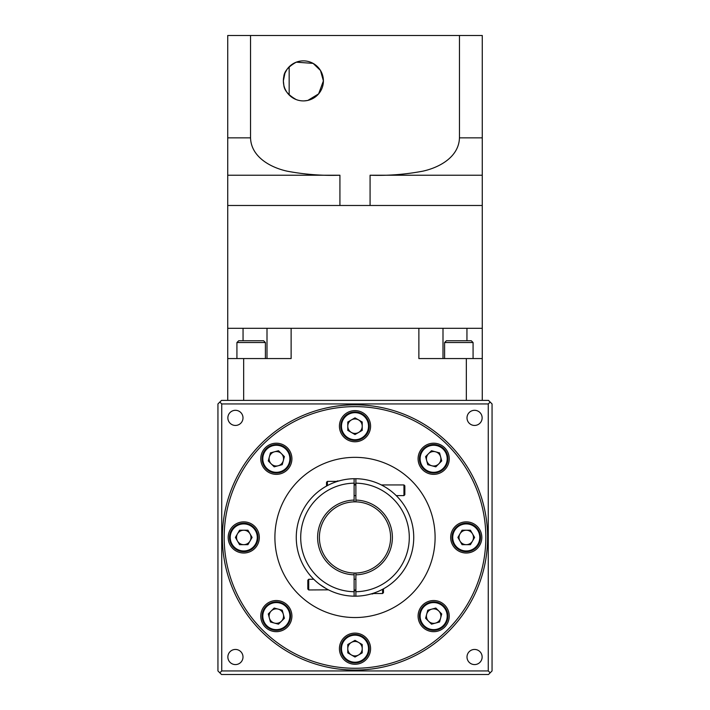<?xml version="1.0" encoding="UTF-8"?>
<svg xmlns="http://www.w3.org/2000/svg" width="710" height="710" viewBox="0 0 710 710"><rect width="100%" height="100%" fill="white"/><g stroke="black" fill="none" stroke-linecap="round" stroke-linejoin="round"><path stroke-width="1.06" d="M390.003 490.273L388.76 489.376M403.946 484.939L404.842 485.826L404.842 494.728L403.946 495.615L403.946 484.939L381.323 484.939M328.446 589.841L308.726 589.957L308.726 579.271L313.767 579.271L315.107 580.549M319.997 584.614L326.227 588.652M308.726 589.957L307.829 589.06L307.829 580.159L308.726 579.271M383.48 588.821L383.48 592.619L383.48 588.821A58.735 58.735 0 0 0 390.003 584.614M354.112 573.032L354.112 574.816A37.381 37.381 0 0 1 317.618 537.443A37.381 37.381 0 0 1 354.112 500.08L354.112 501.855A35.598 35.598 0 0 0 319.402 537.443A35.598 35.598 0 0 0 355.887 573.032A35.598 35.598 0 0 0 390.598 537.443A35.598 35.598 0 0 0 355.887 501.855L355.887 478.709A58.735 58.735 0 0 0 355 478.709A58.735 58.735 0 0 0 354.112 478.709L354.112 500.08M355.887 501.855A35.598 35.598 0 0 0 354.112 501.855M354.112 574.816L354.112 596.178A58.735 58.735 0 0 0 355 596.178A58.735 58.735 0 0 0 355.887 596.178L355.887 573.032M354.112 484.051A53.401 53.401 0 0 1 355.887 484.051M355.887 590.835A53.401 53.401 0 0 1 354.112 590.835M217.943 611.692L217.943 626.815L217.943 611.692M217.943 448.072L217.943 463.195L217.943 448.072M482.134 657.016A7.561 7.561 0 0 0 474.564 649.446A7.561 7.561 0 0 0 467.002 657.016A7.561 7.561 0 0 0 474.564 664.578A7.561 7.561 0 0 0 482.134 657.016M242.998 657.016A7.561 7.561 0 0 0 235.436 649.446A7.561 7.561 0 0 0 227.866 657.016A7.561 7.561 0 0 0 235.436 664.578A7.561 7.561 0 0 0 242.998 657.016M242.998 417.879A7.561 7.561 0 0 0 235.436 410.309A7.561 7.561 0 0 0 227.866 417.879A7.561 7.561 0 0 0 235.436 425.441A7.561 7.561 0 0 0 242.998 417.879M482.134 417.879A7.561 7.561 0 0 0 474.564 410.309A7.561 7.561 0 0 0 467.002 417.879A7.561 7.561 0 0 0 474.564 425.441A7.561 7.561 0 0 0 482.134 417.879M487.61 537.443A132.61 132.61 0 0 1 355 670.054A132.61 132.61 0 0 1 222.39 537.443A132.61 132.61 0 0 1 355 404.842A132.61 132.61 0 0 1 487.61 537.443A132.61 132.61 0 0 1 355 670.054A132.61 132.61 0 0 1 222.39 537.443M449.235 616.111A15.576 15.576 0 0 0 433.659 600.536A15.576 15.576 0 0 0 418.092 616.111A15.576 15.576 0 0 0 433.659 631.678A15.576 15.576 0 0 0 449.235 616.111M481.824 537.443A15.576 15.576 0 0 0 466.248 521.868A15.576 15.576 0 0 0 450.673 537.443A15.576 15.576 0 0 0 466.248 553.019A15.576 15.576 0 0 0 481.824 537.443M449.235 458.784A15.576 15.576 0 0 0 433.659 443.209A15.576 15.576 0 0 0 418.092 458.784A15.576 15.576 0 0 0 433.659 474.36A15.576 15.576 0 0 0 449.235 458.784M370.576 426.195A15.576 15.576 0 0 0 355 410.62A15.576 15.576 0 0 0 339.424 426.195A15.576 15.576 0 0 0 355 441.771A15.576 15.576 0 0 0 370.576 426.195M291.908 458.784A15.576 15.576 0 0 0 276.341 443.209A15.576 15.576 0 0 0 260.765 458.784A15.576 15.576 0 0 0 276.341 474.36A15.576 15.576 0 0 0 291.908 458.784M259.327 537.443A15.576 15.576 0 0 0 243.752 521.868A15.576 15.576 0 0 0 228.176 537.443A15.576 15.576 0 0 0 243.752 553.019A15.576 15.576 0 0 0 259.327 537.443M291.908 616.111A15.576 15.576 0 0 0 276.341 600.536A15.576 15.576 0 0 0 260.765 616.111A15.576 15.576 0 0 0 276.341 631.678A15.576 15.576 0 0 0 291.908 616.111M370.576 648.691A15.576 15.576 0 0 0 355 633.116A15.576 15.576 0 0 0 339.424 648.691A15.576 15.576 0 0 0 355 664.267A15.576 15.576 0 0 0 370.576 648.691M435.097 537.443A80.097 80.097 0 0 1 355 617.54A80.097 80.097 0 0 1 274.903 537.443A80.097 80.097 0 0 1 355 457.347A80.097 80.097 0 0 1 435.097 537.443M447.904 616.111A14.235 14.235 0 0 1 433.659 630.347A14.235 14.235 0 0 1 419.424 616.111A14.235 14.235 0 0 1 433.659 601.867A14.235 14.235 0 0 1 447.904 616.111A14.235 14.235 0 0 1 433.659 630.347A14.235 14.235 0 0 1 419.424 616.111M480.484 537.443A14.235 14.235 0 0 1 466.248 551.688A14.235 14.235 0 0 1 452.004 537.443A14.235 14.235 0 0 1 466.248 523.208A14.235 14.235 0 0 1 480.484 537.443A14.235 14.235 0 0 1 466.248 551.688A14.235 14.235 0 0 1 452.004 537.443M447.904 458.784A14.235 14.235 0 0 1 433.659 473.02A14.235 14.235 0 0 1 419.424 458.784A14.235 14.235 0 0 1 433.659 444.54A14.235 14.235 0 0 1 447.904 458.784A14.235 14.235 0 0 1 433.659 473.02A14.235 14.235 0 0 1 419.424 458.784M369.236 426.195A14.235 14.235 0 0 1 355 440.44A14.235 14.235 0 0 1 340.764 426.195A14.235 14.235 0 0 1 355 411.96A14.235 14.235 0 0 1 369.236 426.195A14.235 14.235 0 0 1 355 440.44A14.235 14.235 0 0 1 340.764 426.195M290.576 458.784A14.235 14.235 0 0 1 276.341 473.02A14.235 14.235 0 0 1 262.096 458.784A14.235 14.235 0 0 1 276.341 444.54A14.235 14.235 0 0 1 290.576 458.784A14.235 14.235 0 0 1 276.341 473.02A14.235 14.235 0 0 1 262.096 458.784M257.996 537.443A14.235 14.235 0 0 1 243.752 551.688A14.235 14.235 0 0 1 229.516 537.443A14.235 14.235 0 0 1 243.752 523.208A14.235 14.235 0 0 1 257.996 537.443A14.235 14.235 0 0 1 243.752 551.688A14.235 14.235 0 0 1 229.516 537.443M290.576 616.111A14.235 14.235 0 0 1 276.341 630.347A14.235 14.235 0 0 1 262.096 616.111A14.235 14.235 0 0 1 276.341 601.867A14.235 14.235 0 0 1 290.576 616.111A14.235 14.235 0 0 1 276.341 630.347A14.235 14.235 0 0 1 262.096 616.111M369.236 648.691A14.235 14.235 0 0 1 355 662.927A14.235 14.235 0 0 1 340.764 648.691A14.235 14.235 0 0 1 355 634.447A14.235 14.235 0 0 1 369.236 648.691A14.235 14.235 0 0 1 355 662.927A14.235 14.235 0 0 1 340.764 648.691M426.435 616.111A7.224 7.224 0 0 1 438.771 610.999A7.224 7.224 0 0 1 435.532 623.087A7.224 7.224 0 0 1 426.435 616.111M459.024 537.443A7.224 7.224 0 0 1 472.505 533.831A7.224 7.224 0 0 1 466.248 544.668A7.224 7.224 0 0 1 459.024 537.443M426.435 458.784A7.224 7.224 0 0 1 440.644 456.912A7.224 7.224 0 0 1 431.795 465.76A7.224 7.224 0 0 1 426.435 458.784M347.776 426.195A7.224 7.224 0 0 1 358.612 419.938A7.224 7.224 0 0 1 358.612 432.452A7.224 7.224 0 0 1 347.776 426.195M269.108 458.784A7.224 7.224 0 0 1 281.444 453.672A7.224 7.224 0 0 1 278.205 465.76A7.224 7.224 0 0 1 269.108 458.784M236.528 537.443A7.224 7.224 0 0 1 250.009 533.831A7.224 7.224 0 0 1 243.752 544.668A7.224 7.224 0 0 1 236.528 537.443M269.108 616.111A7.224 7.224 0 0 1 283.317 614.239A7.224 7.224 0 0 1 274.468 623.087A7.224 7.224 0 0 1 269.108 616.111M347.776 648.691A7.224 7.224 0 0 1 358.612 642.435A7.224 7.224 0 0 1 358.612 654.948A7.224 7.224 0 0 1 347.776 648.691M314.37 579.857L313.767 579.271M310.634 498.953L309.693 500.062M319.997 490.273A58.735 58.735 0 0 1 326.52 486.075L326.52 482.267L327.408 481.38L327.408 485.587M337.197 481.469L337.197 480.963L338.883 480.963A58.735 58.735 0 0 1 339.868 480.688M355.887 500.08A37.381 37.381 0 0 1 392.381 537.443A37.381 37.381 0 0 1 355.887 574.816M370.132 594.199A58.735 58.735 0 0 0 371.117 593.933L372.803 593.933L372.803 593.418M355.887 478.709A58.735 58.735 0 0 1 413.735 537.443A58.735 58.735 0 0 1 355.887 596.178A58.735 58.735 0 0 0 413.735 537.443A58.735 58.735 0 0 0 355.887 478.709M355 657.034L347.776 652.863L347.776 644.52L355 640.349L362.224 644.52L362.224 652.863L355 657.034M270.439 622.004L268.273 613.946L274.175 608.044L282.234 610.209L284.399 618.268L278.498 624.17L270.439 622.004M235.409 537.443L239.581 530.219L247.923 530.219L252.094 537.443L247.923 544.668L239.581 544.668L235.409 537.443M270.439 452.882L278.498 450.717L284.399 456.619L282.234 464.677L274.175 466.843L268.273 460.941L270.439 452.882M355 417.853L362.224 422.024L362.224 430.366L355 434.547L347.776 430.366L347.776 422.024L355 417.853M439.561 452.882L441.726 460.941L435.825 466.843L427.766 464.677L425.601 456.619L431.502 450.717L439.561 452.882M474.591 537.443L470.419 544.668L462.077 544.668L457.906 537.443L462.077 530.219L470.419 530.219L474.591 537.443M439.561 622.004L431.502 624.17L425.601 618.268L427.766 610.209L435.825 608.044L441.726 613.946L439.561 622.004M219.825 402.064L221.502 400.387L488.498 400.387L490.175 402.064L488.267 403.946L488.267 670.941L221.733 670.941L221.733 403.946L219.825 402.064L217.943 403.946L217.943 670.941L219.825 672.823L221.733 670.941M221.733 403.946L488.267 403.946M219.825 672.823L221.502 674.5L488.498 674.5L492.057 670.941L492.057 403.946L490.175 402.064M490.175 672.823L488.267 670.941M354.112 596.178A58.735 58.735 0 0 1 296.265 537.443A58.735 58.735 0 0 1 354.112 478.709A58.735 58.735 0 0 0 296.265 537.443A58.735 58.735 0 0 0 354.112 596.178M444.593 342.539L446.377 340.764L471.298 340.764L473.073 342.539L444.593 342.539L444.593 358.559M236.927 342.539L238.702 340.764L263.623 340.764L265.407 342.539L236.927 342.539L236.927 358.559M296.265 99.604C312.276 101.166 312.276 101.166 296.265 99.604C312.276 101.166 312.276 101.166 296.265 99.604C288.331 95.096 284.177 90.259 283.805 85.085C284.231 90.339 288.384 95.175 296.265 99.604M296.265 62.169C312.276 60.607 312.276 60.607 296.265 62.169C288.358 66.633 284.204 71.479 283.805 76.689C284.204 71.479 288.358 66.642 296.265 62.169L313.128 63.394L320.467 70.45L323.405 80.887A20.022 20.022 0 0 0 303.383 60.865A20.022 20.022 0 0 0 283.361 80.887L284.994 72.961M308.726 61.593L307.767 61.353M300.925 61.016L298.617 61.442M293.505 63.474L290.993 65.16M287.097 69.234L284.817 73.396M284.417 74.47L283.893 76.281M286.955 69.438L287.355 68.879M288.642 67.335L289.858 66.119M294.508 62.941L295.067 62.666M243.051 340.764L243.051 328.304L227.733 328.304L227.733 358.559L291.127 358.559L291.127 328.304L243.051 328.304M442.996 358.559L442.996 328.304L291.127 328.304M482.267 400.387L482.267 328.304L442.996 328.304M459.459 35.5L459.459 137.855L482.267 137.855L482.267 35.5L227.733 35.5L227.733 137.855L250.541 137.855C251.083 157.034 270.785 167.631 287.257 171.199C304.652 174.474 322.207 175.814 339.921 175.228L227.733 175.228L227.733 328.304M289.165 94.989L289.165 66.784M482.267 358.559L418.873 358.559L418.873 328.304M267.004 358.559L267.004 328.304M466.949 340.764L466.949 328.304M466.337 400.387L466.337 358.559M227.733 400.387L227.733 358.559M243.663 400.387L243.663 358.559M482.267 137.855L482.267 175.228L370.079 175.228L370.079 205.483L227.733 205.483M482.267 175.228L482.267 205.483L370.079 205.483M250.541 35.5L250.541 137.855M339.921 205.483L339.921 175.228M283.876 85.431L283.361 80.887A20.022 20.022 0 0 0 303.383 100.909A20.022 20.022 0 0 0 323.405 80.887L318.621 93.88L307.865 100.403M370.079 175.228C387.855 175.823 405.472 174.465 422.938 171.145C439.375 167.516 458.864 157.061 459.459 137.855M227.733 175.228L227.733 137.855M307.634 100.456L304.128 100.9M298.111 100.208L297.348 99.986M291.925 97.314L289.13 94.954M287.089 92.531L286.378 91.466M283.991 85.883L284.115 86.345M285.154 89.176L286.316 91.359M287.195 92.682L288.828 94.634M288.935 94.758L291.597 97.075M294.224 98.699L295.049 99.098M372.803 593.516L382.592 593.516L382.592 589.3M355 406.617A130.826 130.826 0 0 1 485.826 537.443A130.826 130.826 0 0 1 355 668.27A130.826 130.826 0 0 1 224.174 537.443A130.826 130.826 0 0 1 355 406.617M447.193 616.111A13.525 13.525 0 0 1 433.659 629.637A13.525 13.525 0 0 1 420.134 616.111A13.525 13.525 0 0 1 433.659 602.577A13.525 13.525 0 0 1 447.193 616.111M479.774 537.443A13.525 13.525 0 0 1 466.248 550.969A13.525 13.525 0 0 1 452.723 537.443A13.525 13.525 0 0 1 466.248 523.918A13.525 13.525 0 0 1 479.774 537.443M447.193 458.784A13.525 13.525 0 0 1 433.659 472.31A13.525 13.525 0 0 1 420.134 458.784A13.525 13.525 0 0 1 433.659 445.25A13.525 13.525 0 0 1 447.193 458.784M368.525 426.195A13.525 13.525 0 0 1 355 439.73A13.525 13.525 0 0 1 341.474 426.195A13.525 13.525 0 0 1 355 412.67A13.525 13.525 0 0 1 368.525 426.195M289.866 458.784A13.525 13.525 0 0 1 276.341 472.31A13.525 13.525 0 0 1 262.806 458.784A13.525 13.525 0 0 1 276.341 445.25A13.525 13.525 0 0 1 289.866 458.784M257.277 537.443A13.525 13.525 0 0 1 243.752 550.969A13.525 13.525 0 0 1 230.226 537.443A13.525 13.525 0 0 1 243.752 523.918A13.525 13.525 0 0 1 257.277 537.443M289.866 616.111A13.525 13.525 0 0 1 276.341 629.637A13.525 13.525 0 0 1 262.806 616.111A13.525 13.525 0 0 1 276.341 602.577A13.525 13.525 0 0 1 289.866 616.111M368.525 648.691A13.525 13.525 0 0 1 355 662.217A13.525 13.525 0 0 1 341.474 648.691A13.525 13.525 0 0 1 355 635.166A13.525 13.525 0 0 1 368.525 648.691M355.887 591.723A54.288 54.288 0 0 0 409.288 537.443A54.288 54.288 0 0 0 355.887 483.164M354.112 483.164A54.288 54.288 0 0 0 300.712 537.443A54.288 54.288 0 0 0 354.112 591.723M403.946 495.615L396.233 495.615M355.887 495.615L354.112 495.615M382.592 593.516L383.48 592.619L382.592 593.516M354.112 589.957L355.887 589.957M354.112 579.271L355.887 579.271M337.197 481.38L327.408 481.38L326.52 482.267M355.887 484.939L354.112 484.939M482.267 205.483L482.267 328.304M265.407 342.539L265.407 358.559M473.073 342.539L473.073 358.559"/></g></svg>
